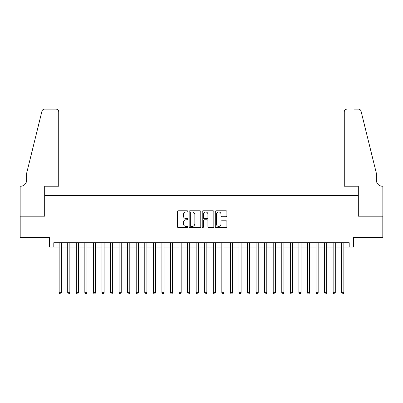 <?xml version="1.0" encoding="UTF-8"?>
<svg xmlns="http://www.w3.org/2000/svg" width="403" height="403" viewBox="0 0 403 403"><rect width="100%" height="100%" fill="white"/><g stroke="black" fill="none" stroke-linecap="round" stroke-linejoin="round"><path stroke-width="0.6" d="M187.803 211.363A0.589 0.589 0 0 0 187.214 210.779L178.282 210.779A0.841 0.841 0 0 0 177.441 211.615L177.441 226.743A0.841 0.841 0 0 0 178.282 227.584L187.214 227.584A0.589 0.589 0 0 0 187.803 227A0.589 0.589 0 0 0 187.214 226.41L186.055 226.41A2.69 2.69 0 0 1 183.365 223.72L183.365 222.461A2.69 2.69 0 0 1 186.055 219.771L187.214 219.771A0.589 0.589 0 0 0 187.803 219.182A0.589 0.589 0 0 0 187.214 218.592L186.055 218.592A2.69 2.69 0 0 1 183.365 215.902L183.365 214.643A2.69 2.69 0 0 1 186.055 211.953L187.214 211.953A0.589 0.589 0 0 0 187.803 211.363M226.063 216.703A0.841 0.841 0 0 0 226.904 215.862L226.904 211.615A0.841 0.841 0 0 0 226.063 210.779L216.144 210.779A0.841 0.841 0 0 0 215.303 211.615L215.303 226.743A0.841 0.841 0 0 0 216.144 227.584L226.063 227.584A0.841 0.841 0 0 0 226.904 226.743L226.904 221.62A0.841 0.841 0 0 0 226.063 220.779L221.816 220.779A0.841 0.841 0 0 0 220.975 221.62L220.975 224.159A2.247 2.247 0 0 1 218.728 226.41A2.247 2.247 0 0 1 216.482 224.159L216.482 214.2A2.247 2.247 0 0 1 218.728 211.953A2.247 2.247 0 0 1 220.975 214.2L220.975 215.862A0.841 0.841 0 0 0 221.816 216.703L226.063 216.703M53.8 247.009L53.8 242.727L349.2 242.727L349.2 247.009L353.481 247.009L353.481 237.589L382.81 237.589L382.81 216.184L358.191 216.184L358.191 195.636L44.809 195.636L44.809 216.184L20.19 216.184L20.19 237.589L49.519 237.589L49.519 247.009L59.15 247.009M200.765 211.615A0.841 0.841 0 0 0 199.923 210.779L190.004 210.779A0.841 0.841 0 0 0 189.168 211.615L189.168 226.743A0.841 0.841 0 0 0 190.004 227.584L199.923 227.584A0.841 0.841 0 0 0 200.765 226.743L200.765 211.615M203.077 210.779L212.996 210.779A0.841 0.841 0 0 1 213.832 211.615L213.832 226.743A0.841 0.841 0 0 1 212.996 227.584L208.749 227.584A0.841 0.841 0 0 1 207.908 226.743L207.908 220.612A0.841 0.841 0 0 0 207.066 219.771L204.25 219.771A0.841 0.841 0 0 0 203.414 220.612L203.414 227A0.589 0.589 0 0 1 202.825 227.584A0.589 0.589 0 0 1 202.235 227L202.235 211.615A0.841 0.841 0 0 1 203.077 210.779M61.291 247.009L67.714 247.009M69.855 247.009L76.278 247.009M78.419 247.009L84.837 247.009M86.977 247.009L93.4 247.009M95.541 247.009L101.964 247.009M104.105 247.009L110.528 247.009M112.664 247.009L119.087 247.009M121.227 247.009L127.65 247.009M129.791 247.009L136.214 247.009M138.355 247.009L144.773 247.009M146.914 247.009L153.336 247.009M155.477 247.009L161.9 247.009M164.041 247.009L170.464 247.009M172.6 247.009L179.023 247.009M181.164 247.009L187.586 247.009M189.727 247.009L196.15 247.009M198.291 247.009L204.709 247.009M206.85 247.009L213.273 247.009M215.414 247.009L221.836 247.009M223.977 247.009L230.4 247.009M232.536 247.009L238.959 247.009M241.1 247.009L247.523 247.009M249.664 247.009L256.086 247.009M258.227 247.009L264.645 247.009M266.786 247.009L273.209 247.009M275.35 247.009L281.773 247.009M283.914 247.009L290.336 247.009M292.472 247.009L298.895 247.009M301.036 247.009L307.459 247.009M309.6 247.009L316.023 247.009M318.163 247.009L324.581 247.009M326.722 247.009L333.145 247.009M335.286 247.009L341.709 247.009M343.85 247.009L349.2 247.009M190.931 211.953A0.589 0.589 0 0 0 190.342 212.542L190.342 225.821A0.589 0.589 0 0 0 190.931 226.41L192.15 226.41A2.69 2.69 0 0 0 194.84 223.72L194.84 214.643A2.69 2.69 0 0 0 192.15 211.953L190.931 211.953M207.908 214.245A2.247 2.247 0 0 0 205.661 211.993A2.247 2.247 0 0 0 203.414 214.245L203.414 217.751A0.841 0.841 0 0 0 204.25 218.592L207.066 218.592A0.841 0.841 0 0 0 207.908 217.751L207.908 214.245M61.291 242.727L61.291 292.729L59.15 292.729L59.15 242.727M61.291 292.729L60.652 293.842L59.795 293.842L59.15 292.729M58.722 186.216L58.722 111.722A2.569 2.569 0 0 0 56.153 109.158L44.466 109.158A2.569 2.569 0 0 0 41.972 111.107L26.613 173.371L26.613 180.222A5.995 5.995 0 0 1 20.618 186.216L20.15 186.216L20.15 216.184L44.683 216.184L44.683 186.216L58.722 186.216L58.722 111.722C58.561 110.175 57.705 109.319 56.153 109.158L49.05 109.158M41.972 111.107C42.627 109.702 42.627 109.702 41.972 111.107C42.627 109.702 42.627 109.702 41.972 111.107M26.613 180.222A5.995 5.995 0 0 1 20.618 186.216M344.278 186.216L344.278 111.722L344.278 186.216L358.317 186.216L358.317 216.184L382.85 216.184L382.85 186.216L382.382 186.216A5.995 5.995 0 0 1 376.387 180.222A5.995 5.995 0 0 0 382.382 186.216M371.677 154.284L361.028 111.107L376.387 173.371L376.387 180.222M353.95 109.158L358.534 109.158A2.569 2.569 0 0 1 361.028 111.107C360.373 109.702 360.373 109.702 361.028 111.107C360.373 109.702 360.373 109.702 361.028 111.107M346.847 109.158A2.569 2.569 0 0 0 344.278 111.722C344.439 110.175 345.295 109.319 346.847 109.158M69.855 242.727L69.855 292.729L67.714 292.729L67.714 242.727M69.855 292.729L69.21 293.842L68.354 293.842L67.714 292.729M78.419 242.727L78.419 292.729L76.278 292.729L76.278 242.727M78.419 292.729L77.774 293.842L76.918 293.842L76.278 292.729M86.977 242.727L86.977 292.729L84.837 292.729L84.837 242.727M86.977 292.729L86.338 293.842L85.481 293.842L84.837 292.729M95.541 242.727L95.541 292.729L93.4 292.729L93.4 242.727M95.541 292.729L94.901 293.842L94.045 293.842L93.4 292.729M104.105 242.727L104.105 292.729L101.964 292.729L101.964 242.727M104.105 292.729L103.46 293.842L102.604 293.842L101.964 292.729M112.664 242.727L112.664 292.729L110.528 292.729L110.528 242.727M112.664 292.729L112.024 293.842L111.168 293.842L110.528 292.729M121.227 242.727L121.227 292.729L119.087 292.729L119.087 242.727M121.227 292.729L120.588 293.842L119.731 293.842L119.087 292.729M129.791 242.727L129.791 292.729L127.65 292.729L127.65 242.727M129.791 292.729L129.146 293.842L128.29 293.842L127.65 292.729M138.355 242.727L138.355 292.729L136.214 292.729L136.214 242.727M138.355 292.729L137.71 293.842L136.854 293.842L136.214 292.729M146.914 242.727L146.914 292.729L144.773 292.729L144.773 242.727M146.914 292.729L146.274 293.842L145.418 293.842L144.773 292.729M155.477 242.727L155.477 292.729L153.336 292.729L153.336 242.727M155.477 292.729L154.838 293.842L153.981 293.842L153.336 292.729M164.041 242.727L164.041 292.729L161.9 292.729L161.9 242.727M164.041 292.729L163.396 293.842L162.54 293.842L161.9 292.729M172.6 242.727L172.6 292.729L170.464 292.729L170.464 242.727M172.6 292.729L171.96 293.842L171.104 293.842L170.464 292.729M181.164 242.727L181.164 292.729L179.023 292.729L179.023 242.727M181.164 292.729L180.524 293.842L179.667 293.842L179.023 292.729M189.727 242.727L189.727 292.729L187.586 292.729L187.586 242.727M189.727 292.729L189.083 293.842L188.226 293.842L187.586 292.729M198.291 242.727L198.291 292.729L196.15 292.729L196.15 242.727M198.291 292.729L197.646 293.842L196.79 293.842L196.15 292.729M206.85 242.727L206.85 292.729L204.709 292.729L204.709 242.727M206.85 292.729L206.21 293.842L205.354 293.842L204.709 292.729M215.414 242.727L215.414 292.729L213.273 292.729L213.273 242.727M215.414 292.729L214.774 293.842L213.917 293.842L213.273 292.729M223.977 242.727L223.977 292.729L221.836 292.729L221.836 242.727M223.977 292.729L223.333 293.842L222.476 293.842L221.836 292.729M232.536 242.727L232.536 292.729L230.4 292.729L230.4 242.727M232.536 292.729L231.896 293.842L231.04 293.842L230.4 292.729M241.1 242.727L241.1 292.729L238.959 292.729L238.959 242.727M241.1 292.729L240.46 293.842L239.604 293.842L238.959 292.729M249.664 242.727L249.664 292.729L247.523 292.729L247.523 242.727M249.664 292.729L249.019 293.842L248.162 293.842L247.523 292.729M258.227 242.727L258.227 292.729L256.086 292.729L256.086 242.727M258.227 292.729L257.582 293.842L256.726 293.842L256.086 292.729M266.786 242.727L266.786 292.729L264.645 292.729L264.645 242.727M266.786 292.729L266.146 293.842L265.29 293.842L264.645 292.729M275.35 242.727L275.35 292.729L273.209 292.729L273.209 242.727M275.35 292.729L274.71 293.842L273.854 293.842L273.209 292.729M283.914 242.727L283.914 292.729L281.773 292.729L281.773 242.727M283.914 292.729L283.269 293.842L282.412 293.842L281.773 292.729M292.472 242.727L292.472 292.729L290.336 292.729L290.336 242.727M292.472 292.729L291.832 293.842L290.976 293.842L290.336 292.729M301.036 242.727L301.036 292.729L298.895 292.729L298.895 242.727M301.036 292.729L300.396 293.842L299.54 293.842L298.895 292.729M309.6 242.727L309.6 292.729L307.459 292.729L307.459 242.727M309.6 292.729L308.955 293.842L308.099 293.842L307.459 292.729M318.163 242.727L318.163 292.729L316.023 292.729L316.023 242.727M318.163 292.729L317.519 293.842L316.662 293.842L316.023 292.729M326.722 242.727L326.722 292.729L324.581 292.729L324.581 242.727M326.722 292.729L326.082 293.842L325.226 293.842L324.581 292.729M335.286 242.727L335.286 292.729L333.145 292.729L333.145 242.727M335.286 292.729L334.646 293.842L333.79 293.842L333.145 292.729M343.85 242.727L343.85 292.729L341.709 292.729L341.709 242.727M343.85 292.729L343.205 293.842L342.349 293.842L341.709 292.729"/></g></svg>
